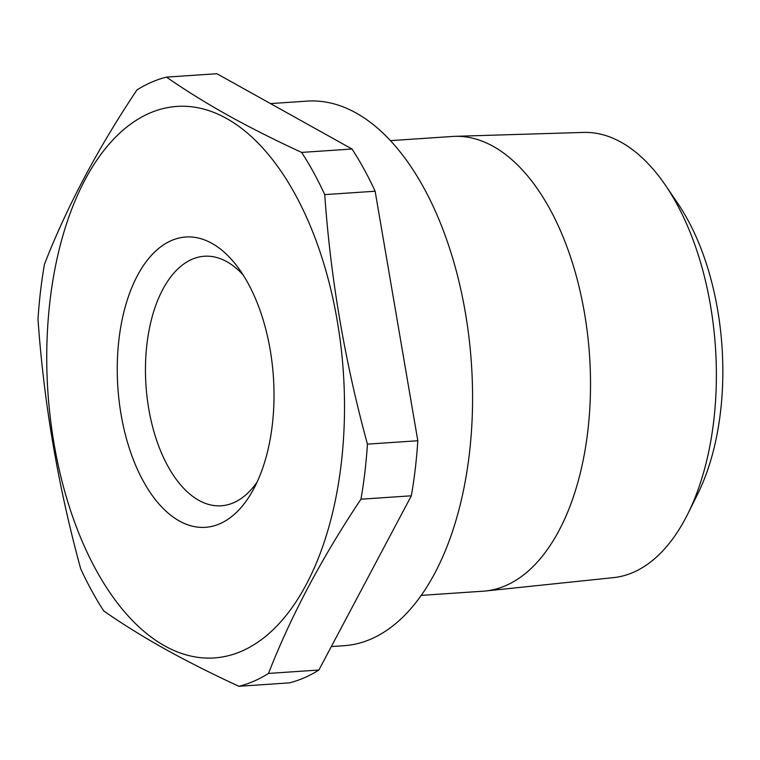 <?xml version="1.0" encoding="UTF-8"?>
<svg xmlns="http://www.w3.org/2000/svg" width="760" height="760" viewBox="0 0 760 760"><rect width="100%" height="100%" fill="white"/><g stroke="black" fill="none" stroke-linecap="round" stroke-linejoin="round"><path stroke-width="1.14" d="M243.143 274.959A125.048 67.004 -93.9 0 0 226.841 261.697A125.048 67.004 -93.9 0 0 205.741 256.187A125.048 67.004 -93.9 0 0 146.917 344.29A125.048 67.004 -93.9 0 0 198.816 500.336A125.048 67.004 -93.9 0 0 222.556 505.666A125.048 67.004 -93.9 0 0 257.108 482.049M179.322 520.98A145.464 77.947 86.1 0 1 118.949 339.454A145.464 77.947 86.1 0 1 211.935 243.371A145.464 77.947 86.1 0 1 237.434 266.694A145.464 77.947 86.1 0 1 252.548 491.007A145.464 77.947 86.1 0 1 179.322 520.98M164.654 645.857A276.327 148.077 -93.9 0 0 341.278 463.324A276.327 148.077 -93.9 0 0 226.603 118.493A276.327 148.077 -93.9 0 0 49.979 301.026A276.327 148.077 -93.9 0 0 164.654 645.857M165.043 649.059C187.71 661.637 212.334 674.044 238.925 686.28A307.714 164.891 -93.9 0 0 268.498 673.426C290.956 615.913 321.774 557.84 360.952 499.197A307.714 164.891 -93.9 0 0 367.422 444.134C344.831 361.532 330.609 278.35 324.738 194.617A307.714 164.891 -93.9 0 0 301.635 152.409C275.044 140.173 250.42 127.766 227.753 115.188C205.333 102.647 184.917 89.956 166.497 77.121A307.714 164.891 -93.9 0 0 136.923 89.974C97.745 148.608 66.927 206.682 44.47 264.195A307.714 164.891 -93.9 0 0 38 319.257C43.871 402.999 58.092 486.172 80.684 568.774A307.714 164.891 -93.9 0 0 103.787 610.983C122.198 623.827 142.614 636.519 165.043 649.059M331.341 646.57L343.872 645.725A272.916 146.252 -93.9 0 0 472.454 409.079A272.916 146.252 -93.9 0 0 356.117 112.993A272.916 146.252 -93.9 0 0 307.173 101.118L270.503 103.588M665.646 185.564L677.91 203.614A197.6 105.887 86.1 0 1 697.509 494.399L687.771 513.94A223.145 119.576 -93.9 0 0 665.646 185.564A223.145 119.576 -93.9 0 0 621.139 142.253A223.145 119.576 -93.9 0 0 583.481 132.42L454.803 136.344A227.886 122.113 86.1 0 1 493.259 146.386A227.886 122.113 86.1 0 1 590.453 391.381A227.886 122.113 86.1 0 1 485.44 591.005A227.886 122.113 86.1 0 1 483.037 591.204L421.135 595.384M485.44 591.005L613.481 577.628A223.145 119.576 -93.9 0 0 687.771 513.94M166.497 77.121L216.894 73.72L352.032 149.017A307.714 164.891 -93.9 0 1 375.136 191.225L324.738 194.617M352.032 149.017L301.635 152.409M375.136 191.225L417.81 440.743L367.422 444.134M417.81 440.743A307.714 164.891 -93.9 0 1 411.34 495.805L360.952 499.197M411.34 495.805L318.887 670.025L268.498 673.426M318.887 670.025A307.714 164.891 -93.9 0 1 289.313 682.879L238.925 686.28M390.488 140.638L452.39 136.468A227.886 122.113 86.1 0 1 454.803 136.344"/></g></svg>
